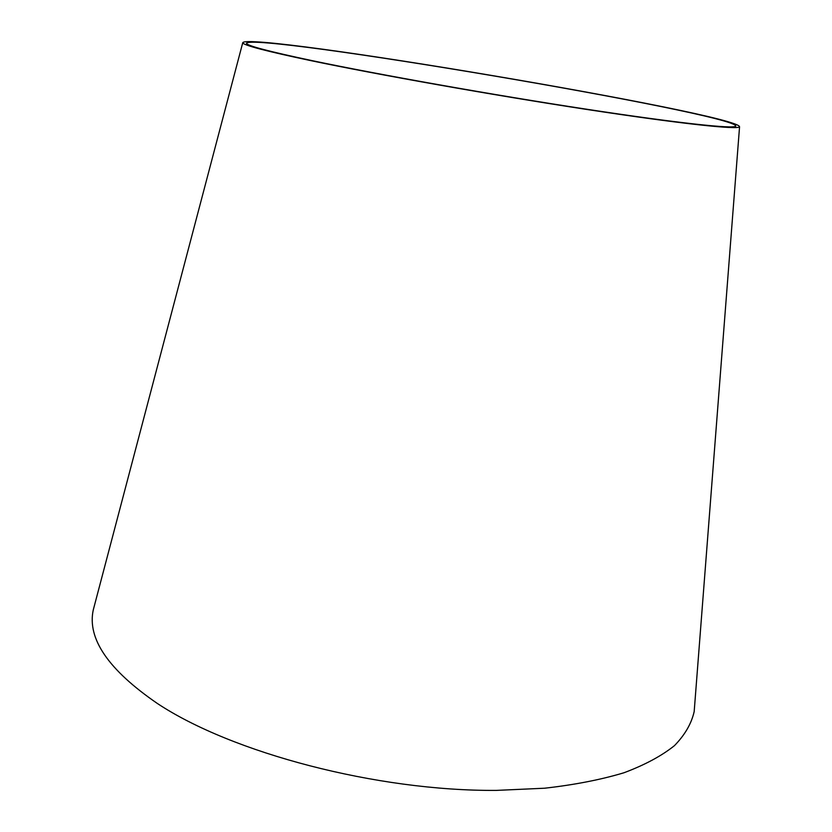 <?xml version="1.0" encoding="UTF-8"?>
<svg xmlns="http://www.w3.org/2000/svg" width="832" height="832" viewBox="0 0 832 832"><rect width="100%" height="100%" fill="white"/><g stroke="black" fill="none" stroke-linecap="round" stroke-linejoin="round"><path stroke-width="1.25" d="M694.626 705.806L694.179 711.568C691.496 723.538 684.913 734.906 674.43 745.67C661.627 755.914 644.81 764.941 623.99 772.751C600.943 779.698 574.486 784.846 544.617 788.216L496.278 790.4C376.594 791.211 231.899 752.898 157.331 703.456C108.399 669.864 87.048 638.685 93.267 609.929L94.744 604.344M309.847 60.424C265.814 51.095 243.433 45.209 242.726 42.786C245.95 30.753 740.459 114.4 739.554 126.818C737.89 129.886 681.044 123.864 586.914 109.47C492.991 95.118 376.48 74.422 309.847 60.424M312.874 60.798C269.329 51.584 247.208 45.77 246.49 43.368C249.361 31.481 737.006 113.963 735.8 126.131C734.157 129.158 678.153 123.219 585.572 109.065C493.199 94.952 378.602 74.599 312.874 60.798M242.726 42.786L93.267 609.929M739.554 126.818L694.179 711.568"/></g></svg>
